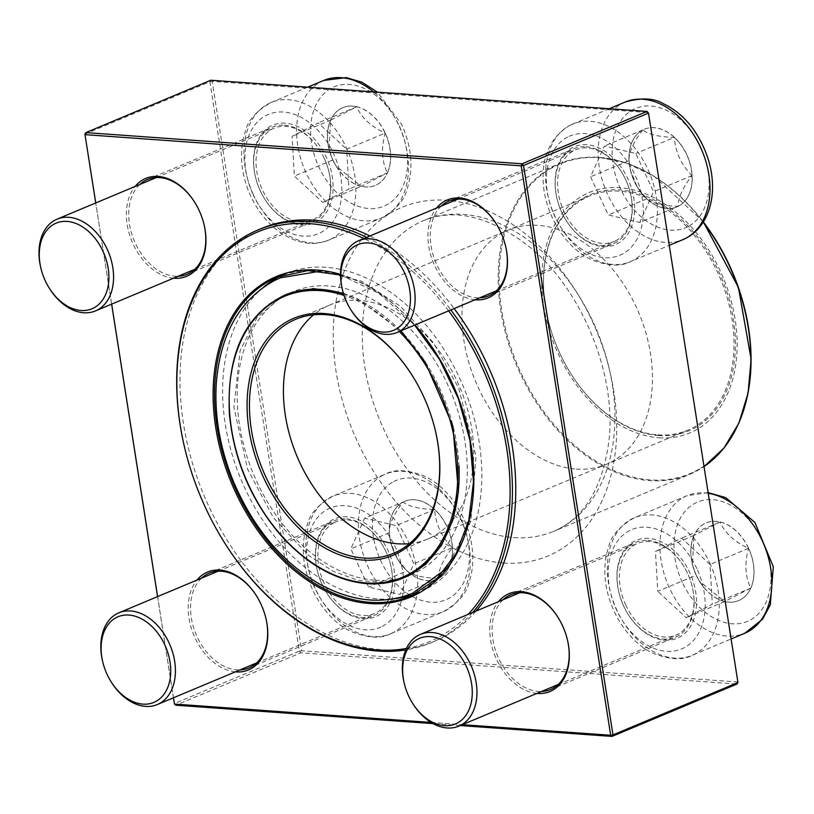 <?xml version="1.0" encoding="UTF-8"?>
<svg xmlns="http://www.w3.org/2000/svg" width="814" height="814" viewBox="0 0 814 814"><rect width="100%" height="100%" fill="white"/><g stroke="black" fill="none" stroke-linecap="round" stroke-linejoin="round"><path stroke-width="0.61" stroke-dasharray="4.07 3.05" d="M438.644 578.327A42.114 29.365 -112.7 0 0 447.558 527.757A42.114 29.365 -112.7 0 0 404.65 501.312A42.114 29.365 -112.7 0 0 393.854 551.505A42.114 29.365 -112.7 0 0 437.21 578.998A42.114 29.365 -112.7 0 0 438.644 578.327M334.228 522.639A49.735 34.676 67.3 0 1 335.938 521.845A49.735 34.676 67.3 0 1 387.138 554.314A49.735 34.676 67.3 0 1 374.379 613.593A49.735 34.676 67.3 0 1 323.707 582.356A49.735 34.676 67.3 0 1 334.228 522.639M111.498 682.407A49.735 34.676 67.3 0 1 102.533 661.019M403.103 502.024A42.114 29.365 67.3 0 1 404.538 501.353A42.114 29.365 67.3 0 1 434.615 509.483C419.322 509.045 408.811 506.562 403.103 502.024C393.671 514.234 389.072 524.481 389.306 532.743A42.114 29.365 67.3 0 1 403.103 502.024L364.621 518.152L396.143 525.61L413.858 563.776L400.061 594.495L368.549 587.047L350.824 548.87L364.621 518.152M407.02 570.919A42.114 29.365 67.3 0 1 398.28 560.286A42.114 29.365 67.3 0 1 390.689 542.185A42.114 29.365 67.3 0 1 389.306 532.743L390.923 543.111L397.649 559.279L407.02 570.919C412.596 575.427 423.107 577.909 438.543 578.378A42.114 29.365 67.3 0 1 437.098 579.039A42.114 29.365 67.3 0 1 407.02 570.919L368.549 587.047M452.33 547.649A42.114 29.365 67.3 0 1 438.543 578.378C438.247 570.238 442.847 560.001 452.33 547.649C441.575 536.955 435.673 524.236 434.615 509.483A42.114 29.365 67.3 0 1 452.33 547.649L413.858 563.776M434.615 509.483L396.143 525.61M438.543 578.378L400.061 594.495M389.306 532.743L350.824 548.87M332.936 159.941A42.114 29.365 -112.7 0 0 375.376 185.348A42.114 29.365 -112.7 0 0 386.172 135.155A42.114 29.365 -112.7 0 0 342.816 107.662A42.114 29.365 -112.7 0 0 332.936 159.941M324.216 158.211A49.735 34.676 67.3 0 1 312.545 219.943A49.735 34.676 67.3 0 1 261.345 187.474A49.735 34.676 67.3 0 1 274.104 128.195A49.735 34.676 67.3 0 1 324.216 158.211M49.664 288.756A49.735 34.676 67.3 0 1 45.391 280.891A49.735 34.676 67.3 0 1 40.7 267.368M385.144 133.12A42.114 29.365 67.3 0 1 387.413 172.894C381.797 161.762 381.044 148.504 385.144 133.12C370.869 126.435 361.396 117.654 356.715 106.776A42.114 29.365 67.3 0 1 385.144 133.12L346.672 149.247L348.931 189.021L322.771 202.452L294.353 176.109L292.084 136.335L318.243 122.904L346.672 149.247M330.555 120.207A42.114 29.365 67.3 0 1 342.704 107.713A42.114 29.365 67.3 0 1 356.715 106.776L330.555 120.207L329.121 149.593L332.824 159.982A42.114 29.365 67.3 0 1 328.856 148.535A42.114 29.365 67.3 0 1 330.555 120.207L292.084 136.335M361.253 186.325A42.114 29.365 67.3 0 1 336.447 166.646A42.114 29.365 67.3 0 1 332.824 159.982L336.019 165.964L361.253 186.325L387.413 172.894A42.114 29.365 67.3 0 1 375.264 185.399A42.114 29.365 67.3 0 1 361.253 186.325L322.771 202.452M387.413 172.894L348.931 189.021M332.824 159.982L294.353 176.109M356.715 106.776L318.243 122.904M642.918 129.904A42.114 29.365 -112.7 0 0 634.004 180.464A42.114 29.365 -112.7 0 0 676.912 206.919A42.114 29.365 -112.7 0 0 687.718 156.726A42.114 29.365 -112.7 0 0 644.362 129.233A42.114 29.365 -112.7 0 0 642.918 129.904M615.791 240.72A49.735 34.676 67.3 0 1 614.092 241.504A49.735 34.676 67.3 0 1 562.881 209.035A49.735 34.676 67.3 0 1 575.64 149.766A49.735 34.676 67.3 0 1 626.312 181.003A49.735 34.676 67.3 0 1 615.791 240.72M351.2 310.317A49.735 34.676 67.3 0 1 342.246 288.939M678.245 206.288A42.114 29.365 67.3 0 1 676.8 206.96A42.114 29.365 67.3 0 1 646.733 198.84C652.309 203.347 662.81 205.83 678.245 206.288C677.95 198.158 682.549 187.912 692.042 175.57A42.114 29.365 67.3 0 1 678.245 206.288L639.773 222.415L608.251 214.967L590.537 176.791L604.334 146.072L635.846 153.52L653.561 191.697L639.773 222.415M674.318 137.403A42.114 29.365 67.3 0 1 692.042 175.57C681.287 164.886 675.376 152.157 674.318 137.403C659.025 136.966 648.524 134.483 642.806 129.945A42.114 29.365 67.3 0 1 644.25 129.273A42.114 29.365 67.3 0 1 674.318 137.403L635.846 153.52M629.008 160.663A42.114 29.365 67.3 0 1 642.806 129.945C633.384 142.155 628.784 152.401 629.008 160.663L630.626 171.032L637.362 187.2L646.733 198.84A42.114 29.365 67.3 0 1 637.983 188.207A42.114 29.365 67.3 0 1 630.402 170.106A42.114 29.365 67.3 0 1 629.008 160.663L590.537 176.791M646.733 198.84L608.251 214.967M642.806 129.945L604.334 146.072M692.042 175.57L653.561 191.697M748.626 548.29A42.114 29.365 -112.7 0 0 706.196 522.883A42.114 29.365 -112.7 0 0 695.39 573.066A42.114 29.365 -112.7 0 0 738.746 600.559A42.114 29.365 -112.7 0 0 748.626 548.29M625.803 605.148A49.735 34.676 67.3 0 1 637.474 543.416A49.735 34.676 67.3 0 1 688.675 575.885A49.735 34.676 67.3 0 1 675.925 635.154A49.735 34.676 67.3 0 1 625.803 605.148M413.034 703.968A49.735 34.676 67.3 0 1 408.76 696.102A49.735 34.676 67.3 0 1 404.08 682.59M696.204 575.203A42.114 29.365 67.3 0 1 692.236 563.746A42.114 29.365 67.3 0 1 693.935 535.429L692.5 564.804L696.204 575.203L699.399 581.176L724.623 601.546A42.114 29.365 67.3 0 1 699.816 581.857A42.114 29.365 67.3 0 1 696.204 575.203L657.722 591.32L655.463 551.546L681.623 538.115L710.042 564.458L712.311 604.232L686.151 617.663L657.722 591.32M750.783 588.105A42.114 29.365 67.3 0 1 738.644 600.61A42.114 29.365 67.3 0 1 724.623 601.546L750.783 588.105C745.176 576.973 744.423 563.715 748.524 548.331A42.114 29.365 67.3 0 1 750.783 588.105L712.311 604.232M720.095 521.998A42.114 29.365 67.3 0 1 748.524 548.331C734.248 541.646 724.775 532.865 720.095 521.998L693.935 535.429A42.114 29.365 67.3 0 1 706.084 522.924A42.114 29.365 67.3 0 1 720.095 521.998L681.623 538.115M693.935 535.429L655.463 551.546M748.524 548.331L710.042 564.458M724.623 601.546L686.151 617.663M263.807 286.925A172.792 120.462 -112.7 0 0 237.037 469.281A172.792 120.462 -112.7 0 0 378.276 598.911A172.792 120.462 -112.7 0 0 394.454 598.697M414.916 594.088A172.792 120.462 -112.7 0 0 419.017 592.5A172.792 120.462 -112.7 0 0 463.339 386.569A172.792 120.462 -112.7 0 0 285.449 273.769A172.792 120.462 -112.7 0 0 281.43 275.57M375.346 580.26A153.358 106.909 -112.7 0 0 411.508 574.572A153.358 106.909 -112.7 0 0 450.834 391.809A153.358 106.909 -112.7 0 0 292.959 291.697A153.358 106.909 -112.7 0 0 245.045 450.01A153.358 106.909 -112.7 0 0 375.346 580.26M406.4 648.453A222.161 154.884 -112.7 0 0 468.172 614.366M448.616 310.856A222.161 154.884 -112.7 0 0 363.827 238.533M475.987 611.09A223.809 156.034 67.3 0 1 434.361 641.391A223.809 156.034 67.3 0 1 381.583 649.694A223.809 156.034 67.3 0 1 191.412 459.595A223.809 156.034 67.3 0 1 261.345 228.551M369.932 235.979A223.809 156.034 67.3 0 1 454.131 308.547M224.786 543.111A223.809 156.034 67.3 0 1 184.463 446.886M366.646 237.352A223.809 156.034 67.3 0 1 450.844 309.92M472.7 612.464A223.809 156.034 67.3 0 1 431.074 642.765A223.809 156.034 67.3 0 1 405.728 649.948M659.075 437.79A130.311 90.842 -112.7 0 0 712.555 256.186A130.311 90.842 -112.7 0 0 546.682 244.332A130.311 90.842 -112.7 0 0 659.075 437.79M658.73 435.561A127.991 89.225 -112.7 0 0 732.773 315.242A127.991 89.225 -112.7 0 0 613.695 189.804A127.991 89.225 -112.7 0 0 547.883 318.793A127.991 89.225 -112.7 0 0 570.94 373.819A127.991 89.225 -112.7 0 0 658.73 435.561M657.916 434.88A126.994 88.533 -112.7 0 0 687.871 430.168A126.994 88.533 -112.7 0 0 720.441 278.826A126.994 88.533 -112.7 0 0 589.692 195.92A126.994 88.533 -112.7 0 0 547.934 319.027A126.994 88.533 -112.7 0 0 570.817 373.626A126.994 88.533 -112.7 0 0 657.916 434.88M435.337 430.565A126.831 88.421 -112.7 0 0 435.297 430.372A126.831 88.421 -112.7 0 0 412.444 375.844A126.831 88.421 -112.7 0 0 412.342 375.681M460.225 725.549L433.109 723.615M84.91 134.107L209.88 81.736L299.328 651.169L174.359 703.54L175.824 705.209L300.793 652.838L736.985 684.035L737.83 681.99L301.638 650.793L212.189 81.369L648.382 112.566L737.952 682.539M173.453 697.791L157.56 596.601M111.62 304.141L95.726 202.951L111.66 304.131M475.061 299.776A53.052 36.986 67.3 0 1 433.597 263.217A53.052 36.986 67.3 0 1 436.609 208.028M173.524 278.205A53.052 36.986 67.3 0 1 132.051 241.656A53.052 36.986 67.3 0 1 135.073 186.467M235.358 671.855A53.052 36.986 67.3 0 1 193.885 635.307A53.052 36.986 67.3 0 1 196.907 580.107M536.894 693.416A53.052 36.986 67.3 0 1 495.431 656.867A53.052 36.986 67.3 0 1 498.453 601.678M157.601 596.581L173.494 697.781M431.074 722.435L462.332 724.674M648.707 538.39A53.052 36.986 -112.7 0 0 618.752 591.778A53.052 36.986 -112.7 0 0 628.306 614.59A53.052 36.986 -112.7 0 0 694.769 616.056A53.052 36.986 -112.7 0 0 648.707 538.39M586.874 144.739A53.052 36.986 -112.7 0 0 556.918 198.138A53.052 36.986 -112.7 0 0 566.473 220.94A53.052 36.986 -112.7 0 0 632.936 222.415A53.052 36.986 -112.7 0 0 586.874 144.739M347.161 516.819A53.052 36.986 -112.7 0 0 317.206 570.217A53.052 36.986 -112.7 0 0 326.76 593.019A53.052 36.986 -112.7 0 0 393.223 594.495A53.052 36.986 -112.7 0 0 347.161 516.819M285.327 123.168A53.052 36.986 -112.7 0 0 255.372 176.567A53.052 36.986 -112.7 0 0 264.926 199.379A53.052 36.986 -112.7 0 0 331.39 200.844A53.052 36.986 -112.7 0 0 285.327 123.168M201.546 578.164A51.394 35.826 -112.7 0 0 196.052 634.401A51.394 35.826 -112.7 0 0 239.998 669.912M265.903 618.314A51.394 35.826 -112.7 0 0 265.863 618.131A51.394 35.826 -112.7 0 0 256.603 596.031A51.394 35.826 -112.7 0 0 256.502 595.868M346.316 518.874A51.394 35.826 67.3 0 1 389.987 562.525A51.394 35.826 67.3 0 1 373.931 615.577A51.394 35.826 67.3 0 1 326.556 592.694A51.394 35.826 67.3 0 1 317.297 570.594A51.394 35.826 67.3 0 1 334.198 520.777A51.394 35.826 67.3 0 1 346.316 518.874M139.713 184.513A51.394 35.826 -112.7 0 0 134.218 240.751A51.394 35.826 -112.7 0 0 178.164 276.261M204.07 224.674A51.394 35.826 -112.7 0 0 204.029 224.481A51.394 35.826 -112.7 0 0 194.77 202.381A51.394 35.826 -112.7 0 0 194.668 202.218M284.483 125.224A51.394 35.826 67.3 0 1 328.154 168.874A51.394 35.826 67.3 0 1 312.088 221.927A51.394 35.826 67.3 0 1 264.723 199.043A51.394 35.826 67.3 0 1 255.464 176.953A51.394 35.826 67.3 0 1 272.364 127.126A51.394 35.826 67.3 0 1 284.483 125.224M441.259 206.084A51.394 35.826 -112.7 0 0 435.755 262.312A51.394 35.826 -112.7 0 0 479.7 297.822M505.616 246.235A51.394 35.826 -112.7 0 0 505.565 246.052A51.394 35.826 -112.7 0 0 496.306 223.952A51.394 35.826 -112.7 0 0 496.204 223.789M586.029 146.785A51.394 35.826 67.3 0 1 629.69 190.445A51.394 35.826 67.3 0 1 613.634 243.498A51.394 35.826 67.3 0 1 566.259 220.614A51.394 35.826 67.3 0 1 557 198.514A51.394 35.826 67.3 0 1 573.901 148.697A51.394 35.826 67.3 0 1 586.029 146.785M503.093 599.735A51.394 35.826 -112.7 0 0 497.588 655.962A51.394 35.826 -112.7 0 0 541.534 691.473M567.45 639.885A51.394 35.826 -112.7 0 0 567.409 639.692A51.394 35.826 -112.7 0 0 558.139 617.602A51.394 35.826 -112.7 0 0 558.038 617.439M647.863 540.435A51.394 35.826 67.3 0 1 691.524 584.086A51.394 35.826 67.3 0 1 675.467 637.148A51.394 35.826 67.3 0 1 628.103 614.255A51.394 35.826 67.3 0 1 618.833 592.165A51.394 35.826 67.3 0 1 635.734 542.348A51.394 35.826 67.3 0 1 647.863 540.435M300.793 652.838L299.328 651.169L301.638 650.793L300.793 652.838M212.189 81.369L209.88 81.736L210.846 80.23L212.189 81.369M393.722 481.552A64.662 45.075 67.3 0 1 469.312 551.597A64.662 45.075 67.3 0 1 399.745 587.311A64.662 45.075 67.3 0 1 393.722 481.552M393.121 632.58A74.603 52.015 67.3 0 1 390.567 633.77A74.603 52.015 67.3 0 1 314.56 586.914A74.603 52.015 67.3 0 1 330.352 497.344A74.603 52.015 67.3 0 1 332.895 496.153A74.603 52.015 67.3 0 1 408.903 543.009A74.603 52.015 67.3 0 1 393.121 632.58M382.967 475.295A74.603 52.015 -112.7 0 0 367.175 564.865A74.603 52.015 -112.7 0 0 443.182 611.721A74.603 52.015 -112.7 0 0 462.321 522.812A74.603 52.015 -112.7 0 0 385.521 474.104A74.603 52.015 -112.7 0 0 382.967 475.295M382.356 626.322A64.662 45.075 -112.7 0 0 376.333 520.553A64.662 45.075 -112.7 0 0 306.776 556.277A64.662 45.075 -112.7 0 0 382.356 626.322M399.257 125.885A64.662 45.075 67.3 0 1 362.576 207.57A64.662 45.075 67.3 0 1 315.456 106.064A64.662 45.075 67.3 0 1 399.257 125.885M253.561 195.106A74.603 52.015 67.3 0 1 271.062 102.503A74.603 52.015 67.3 0 1 346.245 147.517A74.603 52.015 67.3 0 1 328.734 240.12A74.603 52.015 67.3 0 1 253.561 195.106M323.687 80.454A74.603 52.015 -112.7 0 0 304.548 169.363A74.603 52.015 -112.7 0 0 381.349 218.071A74.603 52.015 -112.7 0 0 398.86 125.468A74.603 52.015 -112.7 0 0 373.565 91.87M253.164 194.688A64.662 45.075 -112.7 0 0 336.965 214.509A64.662 45.075 -112.7 0 0 289.845 113.004A64.662 45.075 -112.7 0 0 253.164 194.688M687.84 226.679A64.662 45.075 67.3 0 1 612.25 156.634A64.662 45.075 67.3 0 1 681.817 120.91A64.662 45.075 67.3 0 1 687.84 226.679M570.054 125.264A74.603 52.015 67.3 0 1 572.608 124.074A74.603 52.015 67.3 0 1 648.616 170.92A74.603 52.015 67.3 0 1 632.834 260.5A74.603 52.015 67.3 0 1 630.28 261.691A74.603 52.015 67.3 0 1 554.273 214.835A74.603 52.015 67.3 0 1 570.054 125.264M625.223 102.025A74.603 52.015 -112.7 0 0 606.094 190.934A74.603 52.015 -112.7 0 0 682.895 239.642M567.663 137.037A64.662 45.075 -112.7 0 0 573.687 242.796A64.662 45.075 -112.7 0 0 643.243 207.082A64.662 45.075 -112.7 0 0 567.663 137.037M682.305 582.346A64.662 45.075 67.3 0 1 718.996 500.661A64.662 45.075 67.3 0 1 766.106 602.167A64.662 45.075 67.3 0 1 682.305 582.346M709.615 562.739A74.603 52.015 67.3 0 1 692.114 655.331A74.603 52.015 67.3 0 1 616.941 610.327A74.603 52.015 67.3 0 1 634.442 517.724A74.603 52.015 67.3 0 1 709.615 562.739M708.231 493.304A74.603 52.015 -112.7 0 0 687.057 495.675A74.603 52.015 -112.7 0 0 669.556 588.268A74.603 52.015 -112.7 0 0 744.729 633.282M696.865 568.66A64.662 45.075 -112.7 0 0 613.064 548.84A64.662 45.075 -112.7 0 0 660.174 650.345A64.662 45.075 -112.7 0 0 696.865 568.66M419.017 592.5L410.917 595.899A172.792 120.462 -112.7 0 0 455.23 389.967A172.792 120.462 -112.7 0 0 277.34 277.167L285.449 273.769M340.506 274.379A173.789 121.164 67.3 0 1 414.926 324.979M513.99 537.586A168.437 117.43 -112.7 0 0 553.713 531.328A168.437 117.43 -112.7 0 0 596.906 330.596A168.437 117.43 -112.7 0 0 423.504 220.635A168.437 117.43 -112.7 0 0 370.869 394.515A168.437 117.43 -112.7 0 0 513.99 537.586M503.49 563.003A189.001 131.766 -112.7 0 0 581.064 299.613A189.001 131.766 -112.7 0 0 340.476 282.407A189.001 131.766 -112.7 0 0 503.49 563.003M703.154 222.11A168.437 117.43 -112.7 0 0 599.114 157.428A168.437 117.43 -112.7 0 0 559.401 163.675A168.437 117.43 -112.7 0 0 506.766 337.566A168.437 117.43 -112.7 0 0 649.887 480.626A168.437 117.43 -112.7 0 0 689.611 474.379A168.437 117.43 -112.7 0 0 704.029 466.564L689.611 474.379L553.713 531.328C584.086 518.345 602.472 488.319 608.872 441.239C617.185 373.514 580.28 285.663 526.129 244.251C488.176 215.985 453.968 208.109 423.504 220.635L559.401 163.675C571.845 158.496 585.154 156.4 599.338 157.387L626.8 163.146L654.12 176.282L703.306 221.856M739.305 421.825A167.938 117.084 67.3 0 1 650.386 479.914A167.938 117.084 67.3 0 1 501.648 309.961A167.938 117.084 67.3 0 1 599.765 157.662A167.938 117.084 67.3 0 1 703.286 221.896M576.363 469.057A126.994 88.533 -112.7 0 0 606.257 464.367A126.994 88.533 -112.7 0 0 606.308 464.346A126.994 88.533 -112.7 0 0 638.878 313.003A126.994 88.533 -112.7 0 0 508.139 230.097A126.994 88.533 -112.7 0 0 508.089 230.118A126.994 88.533 -112.7 0 0 468.467 361.233A126.994 88.533 -112.7 0 0 576.363 469.057M409.503 543.63A126.831 88.421 -112.7 0 0 427.523 539.092A126.831 88.421 -112.7 0 0 427.564 539.072A126.831 88.421 -112.7 0 0 460.093 387.932A126.831 88.421 -112.7 0 0 329.528 305.128A126.831 88.421 -112.7 0 0 329.477 305.148A126.831 88.421 -112.7 0 0 313.614 314.825M399.359 331.491A152.36 106.217 -112.7 0 0 344.047 295.411M367.236 583.658A153.358 106.909 67.3 0 1 236.935 453.398A153.358 106.909 67.3 0 1 284.849 295.095L292.959 291.697M343.539 293.834A153.358 106.909 67.3 0 1 400.753 330.911M403.775 334.076A153.358 106.909 67.3 0 1 458.994 465.903M390.567 633.77L443.182 611.721C457.804 603.337 466.32 593.854 468.752 583.241C472.832 571.611 473.829 558.923 471.754 545.166C466.493 512.016 444.993 485.032 424.155 476.037C407.519 469.617 394.637 468.976 385.521 474.104L332.895 496.153C318.284 504.527 309.758 514.021 307.336 524.623C303.256 536.253 302.248 548.951 304.324 562.708C309.595 595.858 331.094 622.842 351.933 631.837C368.569 638.247 381.451 638.898 390.567 633.77M256.644 662.932L374.379 613.593M218.203 571.184L335.938 521.845M397.649 559.289L398.28 560.286M390.913 543.111L390.689 542.185M307.682 87.159L271.062 102.503C256.451 110.887 247.924 120.38 245.502 130.983C238.767 151.567 240.506 173.28 250.712 196.123C261.528 218.64 276.841 233.537 296.632 240.802C314.153 245.563 318.396 243.223 328.734 240.12L381.349 218.071C395.97 209.697 404.487 200.203 406.919 189.601C413.644 169.007 411.904 147.293 401.699 124.45L377.442 92.145M194.811 269.281L312.545 219.943M156.369 177.544L274.104 128.195M329.11 149.593L328.856 148.535M336.019 165.964L336.447 166.646M609.228 108.73L569.698 125.427C548.565 138.512 540.018 160.297 544.057 190.791C549.46 224.206 571.143 251.017 591.788 259.829C608.363 266.168 621.194 266.788 630.28 261.691L669.281 245.34M496.357 290.852L614.092 241.504M457.906 199.104L575.64 149.766M637.352 187.2L637.983 188.207M630.616 171.032L630.402 170.106M708.119 492.633L687.057 495.675L634.442 517.724C619.83 526.098 611.304 535.592 608.872 546.194C604.792 557.824 603.795 570.512 605.87 584.279C611.131 617.429 632.641 644.413 653.469 653.408C670.115 659.818 682.997 660.459 692.114 655.331L731.114 638.99M558.19 684.493L675.925 635.154M519.739 592.755L637.474 543.416M692.48 564.814L692.236 563.746M699.399 581.176L699.816 581.857M434.361 641.391L431.074 642.765M589.692 195.92L508.139 230.097M687.871 430.168L606.308 464.346M427.523 539.092L606.257 464.367M329.477 305.148L508.089 230.118M329.528 305.128L295.543 319.373M427.564 539.072L393.589 553.317M411.508 574.572L403.398 577.96M414.611 325.101L379.131 293.549L340.506 274.949M248.962 667.948L373.931 615.577M209.229 573.148L334.198 520.777M187.128 274.298L312.088 221.927M147.395 179.497L272.364 127.126M488.665 295.869L613.634 243.498M448.941 201.068L573.901 148.697M550.498 689.519L675.467 637.148M510.775 594.719L635.734 542.348M404.599 577.452L382.387 582.427L358.211 580.402L333.15 571.286L308.547 555.392L273.311 517.592L247.558 469.118L233.903 407.234L240.14 350.508L257.041 317.552L282.193 296.438L286.07 294.597M343.335 293.162L357.865 299.003L400.783 330.901M445.869 569.067L470.919 521.164L476.017 456.359L458.658 388.064L433.536 342.857L400.356 306.176L361.579 281.247L320.97 271.062"/><path stroke-width="1.22" d="M102.717 661.782L102.533 661.019A49.735 34.676 67.3 0 1 117.185 613.593A49.735 34.676 67.3 0 1 118.895 612.81A49.735 34.676 67.3 0 1 169.566 644.037A49.735 34.676 67.3 0 1 159.035 703.754A49.735 34.676 67.3 0 1 157.336 704.548A49.735 34.676 67.3 0 1 111.498 682.407L111.08 681.735A46.418 32.367 -112.7 0 0 155.454 701.668A46.418 32.367 -112.7 0 0 166.504 648.911A46.418 32.367 -112.7 0 0 122.283 615.465A46.418 32.367 -112.7 0 0 102.717 661.782A46.418 32.367 -112.7 0 0 111.08 681.735M40.883 268.132L40.7 267.368A49.735 34.676 67.3 0 1 57.051 219.159A49.735 34.676 67.3 0 1 107.173 249.165A49.735 34.676 67.3 0 1 95.503 310.897A49.735 34.676 67.3 0 1 49.664 288.756L49.247 288.095A46.418 32.367 -112.7 0 0 105.779 294.149A46.418 32.367 -112.7 0 0 76.201 223.575A46.418 32.367 -112.7 0 0 40.883 268.132A46.418 32.367 -112.7 0 0 45.258 280.759A46.418 32.367 -112.7 0 0 49.247 288.095M342.419 289.703L342.246 288.939A49.735 34.676 67.3 0 1 356.898 241.514A49.735 34.676 67.3 0 1 358.598 240.73A49.735 34.676 67.3 0 1 409.269 271.957A49.735 34.676 67.3 0 1 398.748 331.674A49.735 34.676 67.3 0 1 397.049 332.468A49.735 34.676 67.3 0 1 351.2 310.317L350.783 309.656A46.418 32.367 -112.7 0 0 398.494 327.503A46.418 32.367 -112.7 0 0 403.235 270.197A46.418 32.367 -112.7 0 0 356.094 245.441A46.418 32.367 -112.7 0 0 342.419 289.703A46.418 32.367 -112.7 0 0 350.783 309.656M404.253 683.353L404.08 682.59A49.735 34.676 67.3 0 1 420.431 634.371A49.735 34.676 67.3 0 1 470.553 664.377A49.735 34.676 67.3 0 1 458.882 726.119A49.735 34.676 67.3 0 1 413.034 703.968L412.617 703.306A46.418 32.367 -112.7 0 0 459.523 721.723A46.418 32.367 -112.7 0 0 466.3 666.361A46.418 32.367 -112.7 0 0 422.293 637.393A46.418 32.367 -112.7 0 0 404.253 683.353A46.418 32.367 -112.7 0 0 412.617 703.306M394.454 598.697A172.792 120.462 -112.7 0 0 414.916 594.088M281.43 275.57A172.792 120.462 -112.7 0 0 263.807 286.925M363.827 238.533A222.161 154.884 -112.7 0 0 184.544 447.262A222.161 154.884 -112.7 0 0 224.572 542.775A222.161 154.884 -112.7 0 0 376.953 649.938A222.161 154.884 -112.7 0 0 406.4 648.453M468.172 614.366A222.161 154.884 -112.7 0 0 448.616 310.856M184.544 447.262L184.463 446.886A223.809 156.034 67.3 0 1 258.058 229.924L261.345 228.551A223.809 156.034 67.3 0 1 369.932 235.979M454.131 308.547A223.809 156.034 67.3 0 1 512.342 446.733A223.809 156.034 67.3 0 1 475.987 611.09M405.728 649.948A223.809 156.034 67.3 0 1 378.296 651.078A223.809 156.034 67.3 0 1 224.786 543.111L224.572 542.775M258.058 229.924A223.809 156.034 67.3 0 1 366.646 237.352M450.844 309.92A223.809 156.034 67.3 0 1 472.7 612.464M412.342 375.681A126.831 88.421 -112.7 0 0 295.543 319.373A126.831 88.421 -112.7 0 0 255.922 450.295A126.831 88.421 -112.7 0 0 363.675 558.028A126.831 88.421 -112.7 0 0 393.589 553.317A126.831 88.421 -112.7 0 0 435.337 430.565M362.83 560.073A128.49 89.581 67.3 0 1 251.272 371.957A128.49 89.581 67.3 0 1 412.23 375.519A128.49 89.581 67.3 0 1 435.388 430.759A128.49 89.581 67.3 0 1 362.83 560.073M737.952 682.539L648.504 113.105L523.544 165.476L612.983 734.91L737.952 682.539L736.985 684.035L612.016 736.405L460.225 725.549M433.109 723.615L175.824 705.209L174.481 704.079L431.074 722.435M647.038 111.437L210.846 80.23L85.887 132.601L522.069 163.797L647.038 111.437L648.504 113.105L647.038 111.437M173.494 697.781L174.481 704.079L173.453 697.791M157.56 596.601L111.62 304.141M95.726 202.951L84.91 134.107L95.757 202.94M436.609 208.028A53.052 36.986 67.3 0 1 459.717 198.026A53.052 36.986 67.3 0 1 496.102 223.616A53.052 36.986 67.3 0 1 505.657 246.428A53.052 36.986 67.3 0 1 475.061 299.776M135.073 186.467A53.052 36.986 67.3 0 1 158.17 176.465A53.052 36.986 67.3 0 1 194.556 202.055A53.052 36.986 67.3 0 1 204.121 224.857A53.052 36.986 67.3 0 1 173.524 278.205M196.907 580.107A53.052 36.986 67.3 0 1 220.004 570.105A53.052 36.986 67.3 0 1 256.39 595.706A53.052 36.986 67.3 0 1 265.954 618.508A53.052 36.986 67.3 0 1 235.358 671.855M498.453 601.678A53.052 36.986 67.3 0 1 521.55 591.676A53.052 36.986 67.3 0 1 557.936 617.266A53.052 36.986 67.3 0 1 567.49 640.079A53.052 36.986 67.3 0 1 536.894 693.416M462.332 724.674L610.673 735.276L521.225 165.853L85.032 134.656L85.887 132.601L84.91 134.107M111.66 304.131L157.601 596.581M256.502 595.868A51.394 35.826 -112.7 0 0 221.347 571.245A51.394 35.826 -112.7 0 0 209.229 573.148A51.394 35.826 -112.7 0 0 201.546 578.164M239.998 669.912A51.394 35.826 -112.7 0 0 248.962 667.948A51.394 35.826 -112.7 0 0 265.903 618.314M194.668 202.218A51.394 35.826 -112.7 0 0 159.513 177.594A51.394 35.826 -112.7 0 0 147.395 179.497A51.394 35.826 -112.7 0 0 139.713 184.513M178.164 276.261A51.394 35.826 -112.7 0 0 187.128 274.298A51.394 35.826 -112.7 0 0 204.07 224.674M496.204 223.789A51.394 35.826 -112.7 0 0 461.06 199.155A51.394 35.826 -112.7 0 0 448.941 201.068A51.394 35.826 -112.7 0 0 441.259 206.084M479.7 297.822A51.394 35.826 -112.7 0 0 488.665 295.869A51.394 35.826 -112.7 0 0 505.616 246.235M558.038 617.439A51.394 35.826 -112.7 0 0 522.893 592.806A51.394 35.826 -112.7 0 0 510.775 594.719A51.394 35.826 -112.7 0 0 503.093 599.735M541.534 691.473A51.394 35.826 -112.7 0 0 550.498 689.519A51.394 35.826 -112.7 0 0 567.45 639.885M612.016 736.405L612.983 734.91L610.673 735.276L612.016 736.405M521.225 165.853L523.544 165.476L522.069 163.797L521.225 165.853M373.565 91.87A74.603 52.015 -112.7 0 0 323.687 80.454L346.265 77.595L361.904 82.194L377.442 92.145M685.449 238.451A74.603 52.015 -112.7 0 0 701.23 148.87A74.603 52.015 -112.7 0 0 625.223 102.025C641.442 97.477 654.191 98.056 663.451 103.765C674.603 109.005 684.35 117.196 692.704 128.317C723.493 171.764 716.34 222.761 685.805 238.278L682.895 239.642A74.603 52.015 -112.7 0 0 685.449 238.451M731.114 638.99L744.729 633.282A74.603 52.015 -112.7 0 0 768.67 558.587A74.603 52.015 -112.7 0 0 708.231 493.304M340.506 274.949L307.712 270.594L277.34 277.167A172.792 120.462 -112.7 0 0 223.351 455.545A172.792 120.462 -112.7 0 0 370.167 602.309A172.792 120.462 -112.7 0 0 410.917 595.899L436.457 579.263L456.166 553.561L468.793 520.38L473.494 481.857L469.953 440.425L458.394 398.738L439.54 359.462L414.611 325.101M414.926 324.979A173.789 121.164 67.3 0 1 471.53 508.811A173.789 121.164 67.3 0 1 369.658 603.54A173.789 121.164 67.3 0 1 213.919 412.759A173.789 121.164 67.3 0 1 340.506 274.379M703.306 221.856L738.42 287.444L751.119 359.239L748.086 393.03L738.878 423.138L723.951 448.076L704.029 466.575A168.437 117.43 -112.7 0 0 703.154 222.11M703.286 221.896A167.938 117.084 67.3 0 1 739.305 421.825M313.614 314.825A126.831 88.421 -112.7 0 0 294.007 448.667A126.831 88.421 -112.7 0 0 397.659 543.783A126.831 88.421 -112.7 0 0 409.503 543.63M344.047 295.411A152.36 106.217 -112.7 0 0 229.721 413.716A152.36 106.217 -112.7 0 0 366.432 582.977A152.36 106.217 -112.7 0 0 456.41 495.339A152.36 106.217 -112.7 0 0 399.359 331.491M458.994 465.903A153.358 106.909 67.3 0 1 403.398 577.96C392.063 582.692 379.935 584.594 367.022 583.699C335.195 580.769 305.84 563.919 278.927 533.139C250.213 498.463 233.71 458.76 229.426 414.021C226.485 354.324 244.953 314.682 284.849 295.095A153.358 106.909 67.3 0 1 343.539 293.834M400.753 330.911A153.358 106.909 67.3 0 1 403.775 334.076M403.398 577.96A153.358 106.909 67.3 0 1 367.236 583.658M157.336 704.548L256.644 662.932M118.895 612.81L218.203 571.184M307.682 87.159L323.687 80.454M95.503 310.897L194.811 269.281M57.051 219.159L156.369 177.544M669.281 245.34L682.895 239.642M609.228 108.73L625.223 102.025M397.049 332.468L496.357 290.852M358.598 240.73L457.906 199.104M458.882 726.119L558.19 684.493M420.431 634.371L519.739 592.755M744.729 633.282L762.606 619.189L770.298 604.812L773.3 566.727L754.883 522.435L725.701 497.598L708.119 492.633M286.07 294.597L313.319 288.604L343.335 293.162M400.783 330.901L425.203 362.108L452.838 425.987L458.424 491.829L452.543 520.929L441.381 545.502L425.681 564.356L404.599 577.452M445.869 569.067L412.495 593.314C383.15 604.863 352.35 601.882 320.085 584.371C282.489 562.637 253.724 528.612 233.791 482.305C220.146 449.145 214.316 416.147 216.3 383.313C220.258 334.32 239.53 300.122 274.115 280.718L280.291 277.849L320.97 271.062"/></g></svg>
